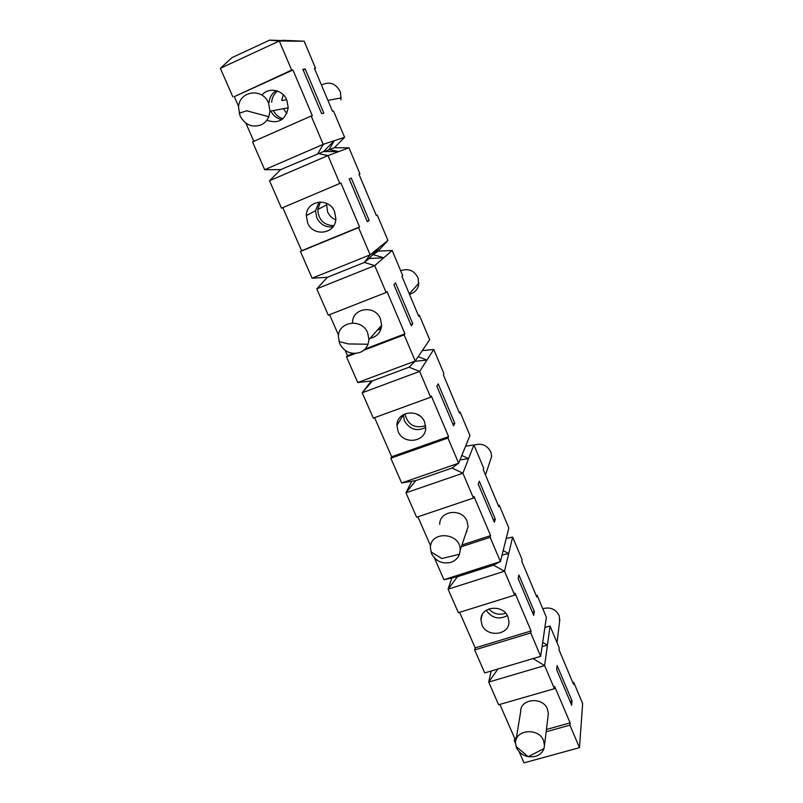 <?xml version="1.0" encoding="UTF-8"?>
<svg xmlns="http://www.w3.org/2000/svg" width="803" height="803" viewBox="0 0 803 803"><rect width="100%" height="100%" fill="white"/><g stroke="black" fill="none" stroke-linecap="round" stroke-linejoin="round"><path stroke-width="1.2" d="M392.155 250.496L402.704 275.58L401.932 276.373L418.664 316.151L419.377 315.238L429.675 339.729L415.241 361.039L404.13 334.871L404.943 333.817L387.006 291.569L386.123 292.473L374.72 265.632L364.381 262.44L370.123 254.822L379.337 247.354L369.119 258.546L364.381 262.44L327.423 277.296L316.763 288.819L374.72 265.632L383.744 257.793L373.686 254.792L379.337 247.354L387.909 240.398L378.093 251.168L392.155 250.496L383.744 257.793L369.119 258.546M400.667 270.741C408.546 268.041 414.388 270.521 418.192 278.199L418.564 285.436C417.199 290.124 414.157 293.055 409.45 294.249M283.318 108.706L286.862 113.424M283.268 94.744L281.692 100.536L286.701 99.723M321.441 85.028C329.732 81.083 336.066 83.452 340.452 92.134L340.944 99.873M542.768 608.724C550.336 606.737 555.827 609.106 559.249 615.811L559.611 621.442M314.575 68.687L315.539 68.245L314.425 68.335L332.452 111.195L333.496 110.965L344.587 137.333L334.339 147.752L348.994 147.812L359.935 173.849L358.991 174.291L376.356 215.575L377.229 214.993L387.909 240.398M282.706 40.291L304.176 41.224L279.303 41.013L269.597 40.15L282.134 40.551M300.432 251.48L358.57 227.61L370.123 254.822L312.116 278.209L300.432 251.48L301.627 250.727L282.797 207.626M358.57 227.61L359.563 226.938L340.914 182.994L281.502 208.178L269.517 180.755L327.975 155.581L317.938 153.503L323.197 144.339L311.162 116.013L312.357 115.742L292.934 69.991L291.66 70.092L279.303 41.013L220.353 68.315L232.007 57.605L269.597 40.15M450.955 562.321C442.312 564.228 435.848 561.347 431.562 553.679L430.408 547.867C430.127 530.08 461.293 532.59 460.159 550.346L459.446 554.251C457.961 558.185 455.13 560.875 450.955 562.321M438.177 383.864L436.842 386.223L453.585 425.831L454.789 423.221L438.177 383.864M479.271 481.178L478.237 484.149L494.377 522.321L495.29 519.119L479.271 481.178M484.711 672.934L474.653 649.938L530.753 632.955L540.67 656.322L484.711 672.934L540.67 656.322L546.371 617.296L537.107 595.264L536.805 597.03L521.769 561.277L522.121 559.611L512.645 537.077L504.515 571.194L493.464 565.141L500.42 561.558L508.831 528.003L499.235 505.187L498.814 506.703L483.235 469.665L483.717 468.269L473.911 444.932L462.889 473.208L452.049 468.029L458.643 463.201L447.944 438.026L448.596 436.631L431.331 395.979L430.619 397.244L419.658 371.428L409.058 367.202L415.241 361.039L357.747 382.549L372.421 380.883L409.058 367.202M514.683 595.123L504.515 571.194L448.084 589.181L458.383 612.719L514.683 595.123L515.074 593.236L531.084 630.947L530.753 632.955M534.346 611.615L518.889 575.008L518.146 578.561L533.714 615.379L534.346 611.615L532.379 612.217M493.464 565.141L457.469 576.695L443.949 579.706L500.42 561.558L490.121 537.317L490.613 535.611L473.991 496.465L473.449 498.051L462.889 473.208L405.957 492.811L415.733 480.606L452.049 468.029M282.937 118.714C278.691 117.429 275.499 114.709 273.351 110.573M271.665 102.162C272.066 97.484 274.044 93.79 277.587 91.08M270.772 111.055C273.231 115.732 276.925 118.573 281.823 119.577M276.212 90.649C271.936 93.309 269.557 97.293 269.065 102.593M260.955 124.937C251.951 127.848 244.975 124.816 240.047 115.863L238.551 107.552C238.702 90.92 262.541 87.256 268.533 103.055L269.999 111.195L268.794 116.696C267.178 120.52 264.568 123.271 260.955 124.937M519.28 752.01L524.018 762.85L579.475 747.663L569.909 725.139L570.11 722.861L554.672 686.495L554.411 688.673L544.615 665.607L533.373 658.741M542.085 646.636L547.425 645.18L542.708 642.39M414.93 361.34L426.955 360.065L418.182 356.693M536.183 595.545L537.107 595.264M378.093 251.168L371.879 255.525M544.896 627.414L550.055 626.059L544.615 665.607L488.706 682.068L491.125 671.147M459.085 412.24L460.019 411.909L469.956 435.537L458.643 463.201L401.651 482.974L390.83 458.222L391.663 456.777L374.579 417.67M430.619 397.244L373.305 418.132L362.213 392.757L419.658 371.428L433.771 349.466L443.939 373.656L443.316 374.76L459.457 413.133L460.019 411.909M371.227 381.013L362.213 392.757L372.421 380.883M401.651 482.974L415.733 480.606M461.956 545.006L490.613 535.611M461.374 546.733L490.121 537.317M311.162 116.013L252.533 141.91L264.689 169.714L280.659 169.614L323.599 151.516L338.856 151.556L329.069 149.599L334.279 140.706L323.599 151.516M305.22 69.048L302.841 69.229L321.612 113.655L323.85 113.143L305.22 69.048L303.153 69.981M264.689 169.714L323.197 144.339L344.587 137.333M238.632 106.548L234.305 96.651L292.934 69.991M253.838 141.338L245.889 123.15M261.898 95.166C268.433 86.814 282.786 89.605 286.852 100.064L288.217 107.793C285.456 120.059 278.33 124.194 266.827 120.199M395.528 282.887L393.871 284.573L411.256 325.697L412.782 323.729L395.528 282.887M418.433 315.599L419.377 315.238M234.305 96.651L291.66 70.092M550.055 626.059L559.209 647.83L558.988 649.747L573.513 684.297L573.693 682.279L582.647 703.579L579.475 747.663M497.709 669.321L488.706 682.068L498.623 704.773L554.411 688.673M369.159 220.454L351.242 178.025L349.235 178.989L367.292 221.708L369.159 220.454L367.122 221.287M333.707 225.713C323.78 225.161 318.47 219.781 317.747 209.553L320.417 201.944M502.066 555.003L508.711 553.568L503.16 550.627M403.337 414.649L404.441 420.832C409.701 429.525 416.787 431.723 425.71 427.437M280.659 169.614L269.517 180.755M376.276 215.385L377.229 214.993M391.663 456.777L448.596 436.631M390.83 458.222L447.944 438.026M473.449 498.051L416.637 517.242L405.957 492.811L411.708 481.288M572.78 682.55L573.693 682.279M498.312 505.499L499.235 505.187M505.669 613.201C499.175 615.419 493.544 614.014 488.766 608.975M572.047 700.878L557.131 665.546L556.65 669.632L571.676 705.164L572.047 700.878L570.1 701.441M352.507 322.545C352.407 307.76 375.152 304.628 380.441 318.801L381.646 325.255C380.893 332.372 377.049 336.728 370.123 338.314M367.674 332.864L368.958 339.639L368.035 344.246C366.469 348.181 363.729 350.931 359.814 352.497C350.991 354.876 344.276 351.915 339.689 343.644L338.374 336.728C338.214 321.25 362.063 318.008 367.674 332.864M232.83 96.852L220.353 68.315M515.526 743.427L514.321 740.667L515.938 740.215M546.14 731.784L569.909 725.139M516.048 739.854L520.675 711.599C520.153 698.66 542.748 696.402 547.415 709.009L548.359 713.656L548.068 715.965M543.501 740.476L544.494 745.304L543.942 748.617C542.527 752.501 539.636 755.101 535.27 756.406C526.808 757.912 520.565 755.101 516.54 747.964L515.526 743.036C514.954 729.596 538.602 727.347 543.501 740.476M410.755 324.512L412.782 323.729M381.365 327.554L379.116 328.126M474.653 649.938L475.175 647.901L459.637 612.328M475.175 647.901L531.084 630.947M507.968 616.824L508.972 621.853C509.393 635.314 486.799 637.733 481.961 624.834L480.937 619.705C480.505 606.325 503.15 603.836 507.968 616.824M326.53 203.3L327.534 211.781C329.24 215.585 331.98 218.265 335.754 219.811M312.116 278.209L327.423 277.296M301.627 250.727L359.563 226.938M506.221 538.411L512.645 537.077M457.469 576.695L448.084 589.181L451.838 577.949M424.576 421.926L425.7 427.848C425.911 442.252 403.247 445.113 398.097 431.432L396.933 425.389C396.712 411.086 419.437 408.165 424.576 421.926M493.303 519.772L495.29 519.119M466.463 531.556L467.035 531.365M339.83 183.506L327.975 155.581L348.994 147.812M465.589 446.217L473.911 444.932M459.958 459.978L468.591 458.593L461.805 455.462M386.123 292.473L328.286 315.188L316.763 288.819M439.723 524.369C439.382 510.537 462.076 507.827 467.045 521.197L468.109 526.648L465.83 533.453M422.298 350.63L433.771 349.466M324.623 151.526L334.339 147.752M514.321 740.667L514.703 738.369L499.867 704.412M357.747 382.549L346.505 356.833L355.418 353.44M363.669 350.289L404.13 334.871M346.505 356.833L347.508 355.729L345.2 350.429M338.525 335.152L329.571 314.676M347.508 355.729L353.521 353.43M365.034 349.044L404.943 333.817M452.782 423.934L454.789 423.221M319.062 202.005L315.529 210.737L316.784 217.743C320.277 224.569 325.667 227.6 332.944 226.837M304.176 41.224L315.539 68.245M486.237 610.28C491.827 618.18 498.864 619.936 507.345 615.57M377.37 330.103L380.993 328.979M425.6 425.7C414.669 428.802 407.763 424.857 404.893 413.856M514.703 738.369L516.369 737.907M546.421 729.495L570.11 722.861M415.944 413.716L420.11 416.105M443.949 579.706L434.463 558.015M430.609 545.91L417.901 516.811M334.57 211.601L335.855 218.657C335.795 234.044 313.12 237.307 307.629 222.822L306.324 215.616C306.375 200.328 329.11 197.006 334.57 211.601M473.991 445.123C481.71 442.804 487.371 445.223 490.974 452.39L491.637 456.546L489.639 462.498M409.319 293.928L418.915 283.068M327.905 100.385L341.235 97.896M557.021 642.631L559.862 619.404M430.91 551.852L441.831 558.527L459.446 554.251M239.133 113.233L246.692 110.794L268.794 116.696M368.958 339.639L381.646 325.255M544.494 745.304L548.359 713.656M460.159 550.346L468.109 526.648M515.988 746.419L528.203 756.687L543.942 748.617M338.916 341.466L348.311 343.935L368.035 344.246M269.999 111.195L288.217 107.793M315.529 210.737L306.324 215.616M403.327 414.94L396.933 425.389M482.242 614.656L480.937 619.705M326.329 205.006L317.747 209.553M485.464 474.954L491.637 456.546"/></g></svg>
